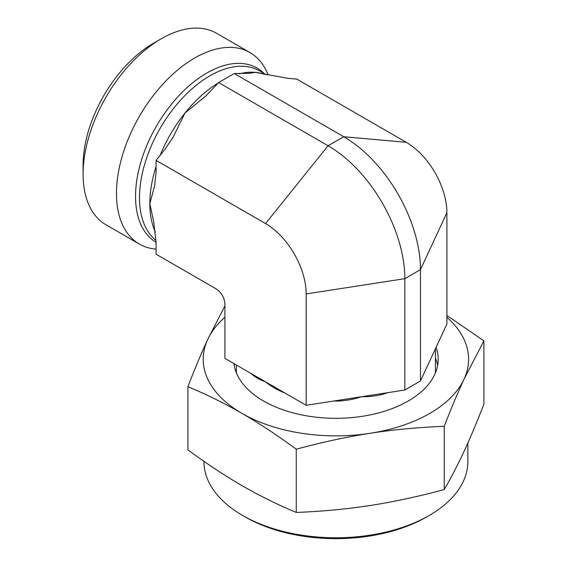 <?xml version="1.0" encoding="UTF-8"?>
<svg xmlns="http://www.w3.org/2000/svg" width="567" height="567" viewBox="0 0 567 567"><rect width="100%" height="100%" fill="white"/><g stroke="black" fill="none" stroke-linecap="round" stroke-linejoin="round"><path stroke-width="0.85" d="M428.205 364.326L446.902 324.033L446.902 212.682L420.466 269.644L404.831 278.673L306.166 293.94L306.166 405.292L404.831 390.025L420.466 380.996L434.442 350.881M383.894 393.264A2.948 1.162 -107.6 0 0 383.816 393.973A99.516 57.458 0 0 0 387.693 392.676M333.552 401.053A99.516 57.458 -0 0 0 338.031 401.053C346.097 400.699 353.978 399.246 361.661 396.702C369.351 396.872 376.736 395.957 383.816 393.973M338.031 401.053L338.031 400.359M250.621 373.221A99.516 57.458 -0 0 0 250.798 373.398C254.994 377.126 259.906 379.94 265.533 381.832L306.166 405.292M306.166 293.94A57.458 33.169 60 0 0 265.533 223.568L156.074 160.369L156.074 172.269L154.656 185.629L149.816 203.673L153.7 221.832L156.074 242.3L156.074 254.2L215.878 288.723C221.52 292.416 224.532 297.632 224.908 304.366L224.908 358.379L265.533 381.832C271.161 386.439 277.426 390.075 284.322 392.747M236.389 365.006L236.389 370.698A99.516 57.458 0 0 0 236.474 373.107M435.336 373.107A99.516 57.458 0 0 0 435.428 370.698L435.428 348.769M156.074 249.104A110.572 63.844 -60 0 1 139.369 244.065L106.001 224.801A110.572 63.844 -60 0 1 83.094 174.182A110.572 63.844 -60 0 1 161.283 38.754L161.283 38.754A110.572 63.844 -60 0 1 216.573 33.276L249.941 52.54A110.572 63.844 -60 0 1 267.695 73.916L268.163 75.064M161.283 38.754L153.466 43.269A99.516 57.458 120 0 0 83.094 165.153L83.094 174.182M139.369 244.065A110.572 63.844 -60 0 1 122.415 155.457A110.572 63.844 -60 0 1 194.658 58.018A110.572 63.844 -60 0 1 249.941 52.54M265.533 223.568L328.087 145.754L343.722 136.725L406.277 142.31L296.81 79.118L287.887 78.317L255.37 72.363L249.204 73.313L234.263 73.526L218.621 82.555L205.594 96.234L185.005 112.989L173.275 136.895L164.997 149.27L156.074 160.369M404.831 390.025L404.831 278.673A108.531 62.661 60 0 0 328.087 145.754L218.621 82.555M406.277 142.31A57.458 33.169 60 0 1 446.902 212.682M234.263 73.526L343.722 136.725A108.531 62.661 60 0 1 420.466 269.644L420.466 380.996M467.86 442.99L467.86 461.588A131.955 76.184 180 0 1 429.212 515.453A131.955 76.184 180 0 1 242.598 515.453A131.955 76.184 180 0 1 203.95 461.588L203.95 461.347M242.598 515.453L245.206 516.962A128.27 74.057 0 0 0 426.604 516.962L429.212 515.453M187.911 386.651L187.911 449.893C206.785 463.778 224.844 475.699 242.081 485.664C259.317 495.601 277.369 504.531 296.25 512.448C322.042 511.441 346.706 509.123 370.251 505.488C393.796 501.838 418.46 496.522 444.244 489.548C451.155 477.648 457.767 464.905 464.075 451.318C470.383 437.717 476.996 421.976 483.906 404.108L483.906 340.859L464.075 379.089C457.888 392.407 451.275 408.148 444.244 426.306C418.014 427.348 393.349 429.673 370.251 433.259C347.153 436.817 322.488 442.132 296.25 449.199C277.043 435.102 258.991 423.18 242.081 413.435C225.17 403.654 207.118 394.724 187.911 386.651C194.942 368.493 201.547 352.752 207.735 339.435L224.908 305.861M444.244 489.548L444.244 426.306M296.25 512.448L296.25 449.199M446.902 315.486L483.906 340.859M234.185 365.432A102.28 59.053 180 0 1 234.497 363.915M435.428 357.968A102.28 59.053 180 0 1 437.632 365.432M224.908 317.286A132.692 76.609 0 0 0 207.735 339.435A132.692 76.609 0 0 0 242.081 413.435A132.692 76.609 0 0 0 370.251 433.259A132.692 76.609 0 0 0 464.075 379.089A132.692 76.609 0 0 0 446.902 317.286M436.087 347.344A102.28 59.053 180 0 1 438.192 359.265A102.28 59.053 180 0 1 362.377 416.306A102.28 59.053 180 0 1 233.895 363.567M239.139 73.852A99.516 57.458 -60 0 1 255.37 72.363A99.516 57.458 -60 0 1 264.265 74.256M155.344 232.038A99.516 57.458 -60 0 1 149.816 203.673A99.516 57.458 -60 0 1 156.074 166.57M160.17 155.273A99.516 57.458 -60 0 1 185.005 112.989A99.516 57.458 -60 0 1 218.38 82.86M156.045 240.507A99.516 57.458 -60 0 1 146.073 159.646A99.516 57.458 -60 0 1 209.875 75.836A99.516 57.458 -60 0 1 259.636 70.903L266.093 74.638M156.074 242.307A100.706 58.139 -60 0 1 141.048 161.503A100.706 58.139 -60 0 1 206.749 73.058A100.706 58.139 -60 0 1 264.208 73.547M261.989 73.774L261.578 73.682M153.919 223.015L153.685 221.832M173.261 136.888L172.552 138.142M154.89 184.388L154.642 185.622M249.197 73.306L248.374 73.419M206.686 95.242L205.58 96.22"/></g></svg>
